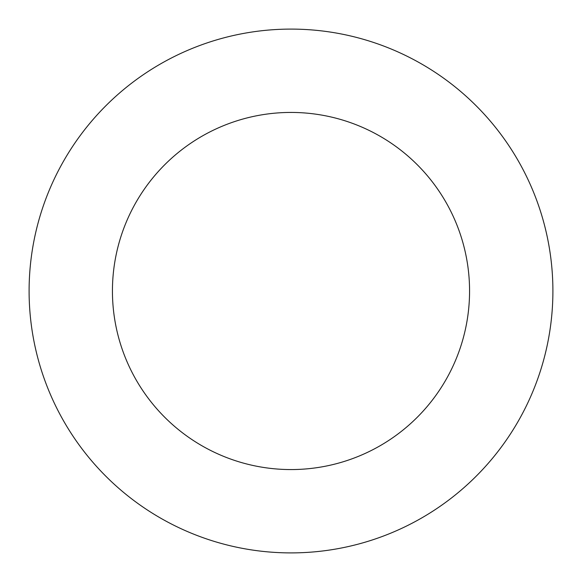 <?xml version="1.0" encoding="UTF-8"?>
<svg xmlns="http://www.w3.org/2000/svg" width="582" height="582" viewBox="0 0 582 582"><rect width="100%" height="100%" fill="white"/><g stroke="black" fill="none" stroke-linecap="round" stroke-linejoin="round"><path stroke-width="0.44" stroke-dasharray="2.91 2.18" d="M469.565 291A178.565 178.565 0 0 0 291 112.435A178.565 178.565 0 0 0 112.435 291A178.565 178.565 0 0 0 291 469.565A178.565 178.565 0 0 0 469.565 291M552.9 291A261.9 261.9 0 0 0 291 29.1A261.9 261.9 0 0 0 29.1 291A261.9 261.9 0 0 0 291 552.9A261.9 261.9 0 0 0 552.9 291"/><path stroke-width="0.87" d="M469.565 291A178.565 178.565 0 0 0 291 112.435A178.565 178.565 0 0 0 112.435 291A178.565 178.565 0 0 0 291 469.565A178.565 178.565 0 0 0 469.565 291M552.9 291A261.9 261.9 0 0 0 291 29.1A261.9 261.9 0 0 0 29.1 291A261.9 261.9 0 0 0 291 552.9A261.9 261.9 0 0 0 552.9 291"/></g></svg>
